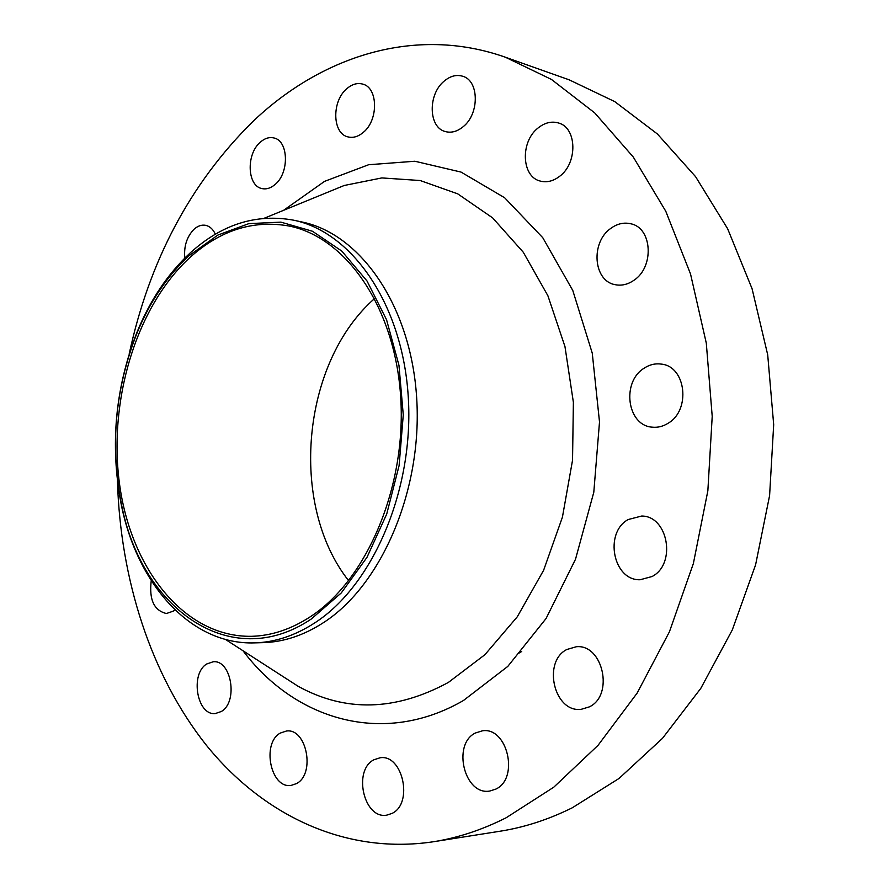 <?xml version="1.0" encoding="UTF-8"?>
<svg xmlns="http://www.w3.org/2000/svg" width="889" height="889" viewBox="0 0 889 889"><rect width="100%" height="100%" fill="white"/><g stroke="black" fill="none" stroke-linecap="round" stroke-linejoin="round"><path stroke-width="1.33" d="M151.241 580.695C148.963 599.608 154.019 610.554 166.432 613.521L173.255 611.143L174.855 609.81M221.317 711.5C238.419 701.932 231.373 659.582 213.227 661.76L206.693 663.994C189.824 673.951 197.014 715.956 215.382 713.534L221.317 711.5M296.482 783.598C315.684 773.986 306.605 727.813 286.391 731.036L280.324 733.058C261.388 743.115 270.623 788.954 291.125 785.409L296.482 783.598M392.082 813.391C413.652 803.412 402.639 753.783 380.036 757.795L373.902 759.784C352.633 770.274 363.868 819.58 386.826 815.124L392.082 813.391M495.795 789.121C519.509 778.42 507.408 726.735 482.46 730.802L475.337 733.025C451.923 744.304 464.391 795.722 489.761 791.043L495.795 789.121M589.363 706.866C614.288 695.22 602.886 643.903 576.35 646.736L566.815 649.503C542.168 661.805 554.125 712.922 581.184 709.322L589.363 706.866M652.104 576.505C676.662 563.982 668.072 515.776 641.625 516.042L628.167 519.543C603.809 532.778 613.143 580.861 640.191 579.739L652.104 576.505M668.172 423.22C690.964 410.129 686.03 366.69 661.683 364.146C655.493 363.201 649.592 364.568 644.003 368.279C621.344 382.07 627.078 425.409 652.037 427.153C657.649 427.776 663.027 426.464 668.172 423.22M633.979 280.246C654.426 266.967 652.282 228.095 631.001 223.828C624.034 222.139 617.288 223.661 610.787 228.384C590.429 242.319 593.296 281.046 615.121 284.669C621.567 285.98 627.856 284.502 633.979 280.246M559.559 176.366C577.817 163.187 577.061 127.705 558.525 122.993C551.625 121.004 544.857 122.626 538.223 127.872C520.065 141.607 521.41 176.889 540.368 181.1C546.835 182.756 553.236 181.167 559.559 176.366M463.136 126.738C479.582 113.914 479.227 80.566 462.669 76.243C456.357 74.376 450.145 76.043 444.022 81.243C427.676 94.556 428.498 127.638 445.367 131.572C451.323 133.161 457.246 131.55 463.136 126.738M363.501 132.217C378.614 119.893 378.069 87.689 362.779 84.122C357.256 82.61 351.833 84.233 346.51 88.967C331.519 101.702 332.43 133.639 347.955 136.895C353.189 138.184 358.367 136.628 363.501 132.217M215.36 234.218C213.06 229.229 209.815 226.262 205.648 225.328C201.625 224.606 197.725 225.928 193.969 229.306C186.812 236.752 183.756 246.342 184.801 258.066M275.301 184.29C289.525 172.566 288.492 140.629 273.879 137.951C269.156 136.862 264.544 138.351 260.044 142.429C245.953 154.53 247.275 186.168 262.066 188.59C266.556 189.535 270.967 188.09 275.301 184.29M311.35 618.955C229.64 674.195 139.962 606.965 121.115 502.341C110.158 444.722 115.326 388.593 136.639 333.953C149.63 302.082 167.199 275.923 189.324 255.476L217.861 235.085L248.853 223.628L280.913 222.139L312.461 231.251L341.765 251.054L367.013 280.991L386.559 319.751L398.961 365.279L403.273 414.919L399.105 465.58L386.715 514.064L366.979 557.347L341.276 592.93L311.35 618.955M314.939 622.778C295.192 635.591 275.09 642.291 254.654 642.88C190.257 645.103 136.673 583.406 121.093 503.763C109.947 445.178 115.203 388.104 136.873 332.542C150.085 300.138 167.954 273.501 190.479 252.665C221.983 224.228 256.365 213.404 293.614 220.183C352.088 232.085 402.573 304.182 408.262 396.872C414.207 489.472 372.936 585.329 314.939 622.778M293.614 220.183L302.004 221.994C360.478 233.896 410.962 305.683 416.674 397.894C422.653 490.017 381.47 585.351 323.496 622.622C303.771 635.379 283.68 642.047 263.244 642.636L254.654 642.88M129.205 353.9C149.296 260.744 190.413 183.401 252.543 121.837C321.107 56.274 414.996 25.303 505.363 57.218L551.458 79.443L594.652 112.836L633.301 157.064L665.772 211.249L690.52 273.945L706.299 343.143L712.211 416.363L707.855 490.806L693.364 563.559L669.417 631.812L637.146 693.087L598.03 745.349L553.791 787.176L506.219 817.724C481.971 829.948 457.591 837.971 433.054 841.805C343.832 855.062 261.744 814.024 206.015 744.804C150.563 674.662 120.448 579.139 117.459 481.371M505.363 57.218L569.16 79.821L614.755 101.613L657.438 134.017L695.587 176.678L727.624 228.706L752.072 288.725L767.707 354.822L773.686 424.653L769.596 495.584L755.583 564.893L732.28 629.957L700.765 688.419L662.461 738.37L619.022 778.464L572.183 807.845C548.28 819.647 524.188 827.448 499.907 831.248L433.054 841.805M189.979 257.443C220.361 230.107 253.465 219.639 289.281 226.062C346.065 237.396 395.06 307.25 400.695 397.116C406.573 486.894 366.768 580.028 310.561 616.599C291.214 629.234 271.523 635.813 251.476 636.313C185.256 637.413 131.928 570.438 119.871 486.439C107.658 402.306 135.65 307.194 189.979 257.443M348.644 580.706C288.514 504.53 301.615 362.39 374.658 298.493M521.71 651.481L519.132 653.015M280.291 674.795L298.071 686.252C345.354 712.378 395.461 711.1 448.389 682.419L484.916 654.693L517.265 616.822L543.612 570.282L562.415 517.198L572.538 460.213L573.383 402.317L564.96 346.543L547.891 295.726L523.288 252.243L492.65 217.894L457.702 193.835L420.208 180.534L381.859 177.922L344.232 185.479L324.652 193.502M283.58 210.326L324.563 181.356L368.624 164.732L414.874 161.242L461.058 172.088L504.619 197.736L542.779 237.719L572.783 290.47L592.263 353.166L599.508 421.964L593.796 492.262L575.505 559.27L546.068 618.522L507.786 666.417L463.48 700.488C383.07 747.104 294.77 719.679 242.997 650.748M264.255 218.238L324.541 193.546M121.115 502.341L121.093 503.763M136.639 333.953L136.873 332.542M225.439 639.424L280.191 674.729"/></g></svg>
